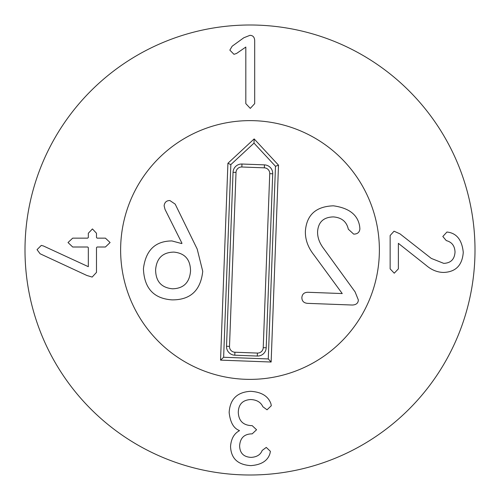 <?xml version="1.0" encoding="UTF-8"?>
<svg xmlns="http://www.w3.org/2000/svg" width="500" height="500" viewBox="0 0 500 500"><rect width="100%" height="100%" fill="white"/><g stroke="black" fill="none" stroke-linecap="round" stroke-linejoin="round"><path stroke-width="0.75" d="M394.044 231.2L399.975 233.85L431.3 258.412L443.725 263.363C450.794 263.087 454.562 259.319 455.025 252.062C454.769 245.875 451.863 242.056 446.306 240.619L442.812 236.5L446.931 232.031L448.537 232.244C457.163 233.837 462.069 240.538 463.263 252.338C462.306 265.269 455.769 271.969 443.65 272.438C437.419 272.362 431.606 270.012 426.206 265.387L398.369 243.337L398.369 268.875L394.25 273.2L390.138 268.875L390.138 235.525L394.044 231.2M245.825 103.644L245.825 47.056L236.544 53.475L233.962 54.312L229.844 50.125L232.15 46.219L243.8 37.775L249.944 35.331C252.869 35.4 254.456 37.1 254.688 40.425L254.688 103.644L250.287 108.387L245.825 103.644M96.487 272.4L92.163 277.075L86.856 275.469L40.106 253.769L37.038 249.656L41.294 245.4L43.388 245.956L88.325 266.681L88.325 247.631L87.694 247.006L72.694 247.006L68.019 242.537L72.694 238.144L87.694 238.144L88.325 237.512L88.325 233.256L92.438 228.931L96.487 233.256L96.487 237.512L97.112 238.144L105.419 238.144L110.094 242.537L105.419 247.006L97.112 247.006L96.487 247.631L96.487 272.4M270.944 403.794L271.294 405.75L267.038 409.794L262.85 406.725C260.781 402.194 256.712 399.794 250.644 399.538C242.619 400.05 238.5 404.331 238.287 412.381C238.688 420.8 243.081 425.219 251.475 425.637L252.175 425.637L256.569 429.75L252.175 433.869L251.55 433.869C244.081 434.125 240.106 438.15 239.619 445.938C239.875 453.2 243.713 457.013 251.131 457.381C256.85 457.038 260.525 454.731 262.156 450.475L266.269 447.406L270.387 451.312L269.969 453.544C267.688 460.825 261.319 464.85 250.85 465.619C237.756 464.825 230.987 458.406 230.544 446.356C231.175 438.731 234.125 433.519 239.406 430.731L239.406 430.519C233.656 428.419 230.238 422.4 229.15 412.45C230.012 399.169 237.15 392.119 250.569 391.306C261.456 391.981 268.25 396.144 270.944 403.794M120.625 250A129.375 129.375 0 0 1 314.688 137.956A129.375 129.375 0 0 1 314.688 362.044A129.375 129.375 0 0 1 120.625 250M475 250A225 225 0 0 1 137.5 444.856A225 225 0 0 1 137.5 55.144A225 225 0 0 1 475 250M190.531 271.056C189.562 282.613 183.55 288.525 172.475 288.8C161.331 287.694 155.712 281.344 155.612 269.75C156.581 258.225 162.656 252.338 173.85 252.1C184.869 253.175 190.431 259.488 190.531 271.056M143.431 268.725C144.206 288.263 153.75 298.65 172.062 299.875C190.419 300.006 200.65 290.487 202.738 271.325L197.181 249.025L175.181 204.119L169.862 200.538C166.506 200.538 164.594 202.281 164.119 205.775L165.019 209.381L181.981 243.287L181.694 243.562L171.919 240.938C155.188 241.044 145.694 250.312 143.431 268.725M307.475 303.35L352.337 305.031C356.169 304.862 358.175 303.181 358.356 299.994L355.087 291.881L323.625 248.5C319.419 242.95 317.406 237.3 317.587 231.544C318.319 222.044 323.575 217.169 333.363 216.906C341.675 217.562 346.656 221.663 348.319 229.213L353.681 234.119C357.5 234.1 359.575 232.331 359.894 228.8L359.694 226.631C357.981 214.956 349.219 208.012 333.4 205.819C315.956 206.45 306.619 214.9 305.381 231.181C305.163 239.569 308.031 247.506 313.981 255L342.244 293.562L307.887 292.275C304.188 292.356 302.181 294.131 301.863 297.594C301.919 301.075 303.788 302.994 307.475 303.35M120.719 245.156A129.375 129.375 0 0 1 318.837 140.456A129.375 129.375 0 0 1 310.45 364.387A129.375 129.375 0 0 1 120.719 245.156M227.919 163.269L254.163 138.919L278.506 165.162L271.137 362.025L220.544 360.131L227.919 163.269L230.844 164.613L254 143.125L275.487 166.281L268.275 358.944L223.631 357.269L230.844 164.613M241.962 164.025L264.444 164.869A8.6 8.6 0 0 1 272.719 173.781L266.2 347.769A8.6 8.6 0 0 1 257.288 356.044L234.8 355.2A8.6 8.6 0 0 1 226.531 346.281L233.044 172.294A8.6 8.6 0 0 1 241.962 164.025L241.85 167A5.625 5.625 0 0 0 236.019 172.406L229.5 346.394A5.625 5.625 0 0 0 234.913 352.225L257.4 353.069A5.625 5.625 0 0 0 263.231 347.656L269.744 173.669A5.625 5.625 0 0 0 264.337 167.838L241.85 167M254.163 138.919L254 143.125M278.506 165.162L275.487 166.281M271.137 362.025L268.275 358.944M220.544 360.131L223.631 357.269M264.337 167.838L264.444 164.869M269.744 173.669L272.719 173.781M263.231 347.656L266.2 347.769M257.4 353.069L257.288 356.044M234.913 352.225L234.8 355.2M229.5 346.394L226.531 346.281M236.019 172.406L233.044 172.294"/></g></svg>
